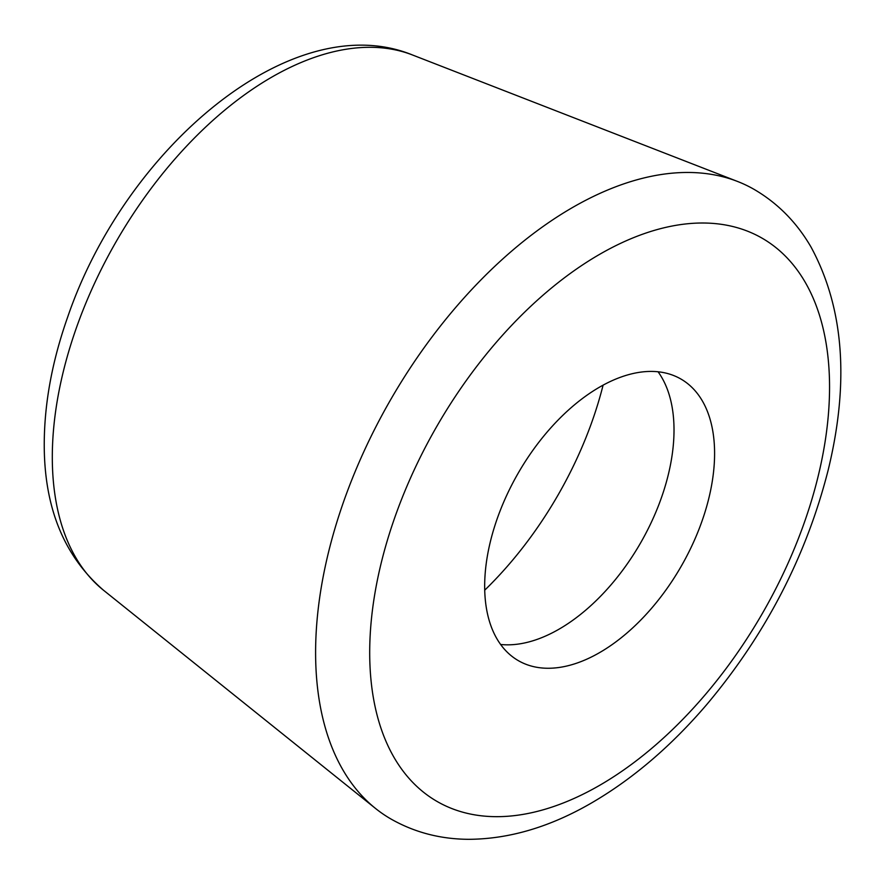 <?xml version="1.0" encoding="UTF-8"?>
<svg xmlns="http://www.w3.org/2000/svg" width="885" height="885" viewBox="0 0 885 885"><rect width="100%" height="100%" fill="white"/><g stroke="black" fill="none" stroke-linecap="round" stroke-linejoin="round"><path stroke-width="1.33" d="M754.285 189.49A363.425 209.822 120 0 0 737.515 181.447A363.425 209.822 120 0 0 463.828 298.156A363.425 209.822 120 0 0 315.602 652.588A363.425 209.822 120 0 0 375.517 808.447A363.425 209.822 120 0 0 390.871 818.957C414.457 832.387 440.387 839.168 468.685 839.312C509.218 839.091 550.227 826.944 591.711 802.85C632.852 778.877 671.217 746.088 706.783 704.504C765.89 634.158 806.368 555.957 828.216 469.902C849.589 381.877 843.836 307.56 810.97 246.948C796.688 222.4 777.793 203.251 754.285 189.49M714.593 453.463A162.586 93.865 120 0 0 680.919 379.034A162.586 93.865 120 0 0 555.636 422.599A162.586 93.865 120 0 0 484.67 586.213A162.586 93.865 120 0 0 518.333 660.641A162.586 93.865 120 0 0 643.627 617.088A162.586 93.865 120 0 0 714.593 453.463M484.714 590.184A267.79 154.609 120 0 0 603.094 385.152M500.622 644.479A162.586 93.865 120 0 0 616.06 578.779A162.586 93.865 120 0 0 674.016 430.044A162.586 93.865 120 0 0 658.064 371.777M412.465 54.97C292.127 5.863 125.239 148.282 67.658 317.118C52.37 360.449 44.56 402.233 44.25 442.478C43.774 506.386 63.51 555.625 103.456 590.195A310.226 179.113 -60 0 1 52.303 457.147A310.226 179.113 -60 0 1 178.836 154.587A310.226 179.113 -60 0 1 412.465 54.97L737.515 181.447M829.555 387.088A325.171 187.742 -60 0 1 599.632 785.338A325.171 187.742 -60 0 1 369.698 652.588A325.171 187.742 -60 0 1 599.632 254.338A325.171 187.742 -60 0 1 829.555 387.088M103.456 590.195L375.517 808.447"/></g></svg>
